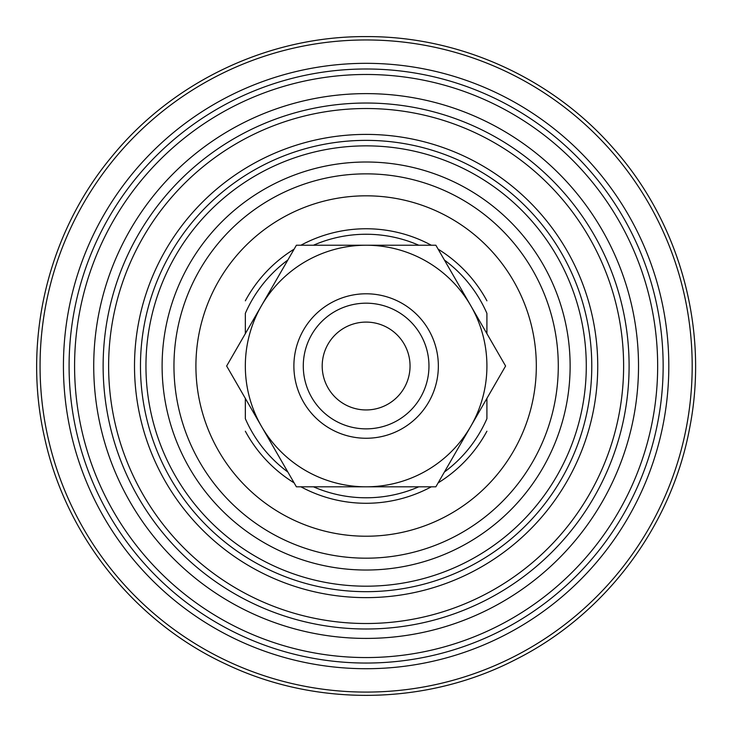 <?xml version="1.0" encoding="UTF-8"?>
<svg xmlns="http://www.w3.org/2000/svg" width="732" height="732" viewBox="0 0 732 732"><rect width="100%" height="100%" fill="white"/><g stroke="black" fill="none" stroke-linecap="round" stroke-linejoin="round"><path stroke-width="1.1" d="M486.908 418.686L486.908 398.382L486.908 418.686A131.769 131.769 0 0 1 444.397 472.021M245.339 418.686L245.339 398.382L245.339 418.686A131.769 131.769 0 0 0 287.85 472.021M418.786 486.807A131.769 131.769 0 0 1 313.461 486.807M366.119 145.86A220.158 220.158 0 0 1 556.787 476.102A220.158 220.158 0 0 1 175.451 476.102A220.158 220.158 0 0 1 366.119 145.86M486.908 313.36L486.908 333.655L486.908 313.36A131.769 131.769 0 0 0 444.397 260.025M245.339 313.36L245.339 333.655L245.339 313.36A131.769 131.769 0 0 1 287.85 260.025M313.461 245.229A131.769 131.769 0 0 1 418.786 245.229M245.339 300.825A137.259 137.259 0 0 1 294.118 249.164M300.925 245.229A137.259 137.259 0 0 1 431.313 245.229M438.129 249.164A137.259 137.259 0 0 1 486.908 300.825M486.908 431.212A137.259 137.259 0 0 1 438.129 482.873M431.313 486.807A137.259 137.259 0 0 1 300.925 486.807M294.118 482.873A137.259 137.259 0 0 1 245.339 431.212M366.119 173.859A192.159 192.159 0 0 1 532.539 462.102A192.159 192.159 0 0 1 199.708 462.102A192.159 192.159 0 0 1 366.119 173.859M366.119 134.404A231.614 231.614 0 0 1 566.705 481.83A231.614 231.614 0 0 1 165.542 481.83A231.614 231.614 0 0 1 366.119 134.404M366.119 108.519A257.499 257.499 0 0 1 589.123 494.768A257.499 257.499 0 0 1 143.124 494.768A257.499 257.499 0 0 1 366.119 108.519M366.119 93.623A272.396 272.396 0 0 1 602.024 502.216A272.396 272.396 0 0 1 130.223 502.216A272.396 272.396 0 0 1 366.119 93.623M366.119 74.481A291.537 291.537 0 0 1 618.604 511.787A291.537 291.537 0 0 1 113.643 511.787A291.537 291.537 0 0 1 366.119 74.481M366.119 63.327A302.7 302.7 0 0 1 628.266 517.368A302.7 302.7 0 0 1 103.981 517.368A302.7 302.7 0 0 1 366.119 63.327M366.119 245.229L296.387 245.229L226.645 366.018L296.387 486.807L435.86 486.807L505.592 366.018L435.86 245.229L366.119 245.229A120.789 120.789 0 0 0 261.516 426.417A120.789 120.789 0 0 0 470.731 426.417A120.789 120.789 0 0 0 366.119 245.229M366.119 293.788A72.239 72.239 0 0 1 428.678 402.143A72.239 72.239 0 0 1 303.56 402.143A72.239 72.239 0 0 1 366.119 293.788M366.119 303.185A62.833 62.833 0 0 1 420.543 397.439A62.833 62.833 0 0 1 311.704 397.439A62.833 62.833 0 0 1 366.119 303.185M366.119 322.098A43.92 43.92 0 0 1 404.165 387.978A43.92 43.92 0 0 1 328.082 387.978A43.92 43.92 0 0 1 366.119 322.098M366.119 162.01A204.008 204.008 0 0 1 542.796 468.023A204.008 204.008 0 0 1 189.442 468.023A204.008 204.008 0 0 1 366.119 162.01M366.119 195.819A170.199 170.199 0 0 1 513.516 451.122A170.199 170.199 0 0 1 218.722 451.122A170.199 170.199 0 0 1 366.119 195.819M366.119 140.37A225.648 225.648 0 0 1 561.545 478.847A225.648 225.648 0 0 1 170.702 478.847A225.648 225.648 0 0 1 366.119 140.37M366.119 103.029A262.989 262.989 0 0 1 593.872 497.513A262.989 262.989 0 0 1 138.366 497.513A262.989 262.989 0 0 1 366.119 103.029M366.119 68.991A297.027 297.027 0 0 1 623.353 514.532A297.027 297.027 0 0 1 108.885 514.532A297.027 297.027 0 0 1 366.119 68.991M366.119 39.958A326.069 326.069 0 0 1 648.506 529.053A326.069 326.069 0 0 1 83.741 529.053A326.069 326.069 0 0 1 366.119 39.958M366.119 36.6C269.321 36.06 173.585 81.106 112.298 156.044C47.891 232.922 22.152 340.142 44.634 437.882C65.907 535.888 134.853 621.944 225.859 664.089C316.343 707.35 426.591 705.621 515.676 659.532C605.318 614.551 671.519 526.381 689.709 427.744C709.107 329.345 680.01 222.995 613.224 148.175C551.864 77.857 459.44 36.133 366.119 36.6"/></g></svg>
